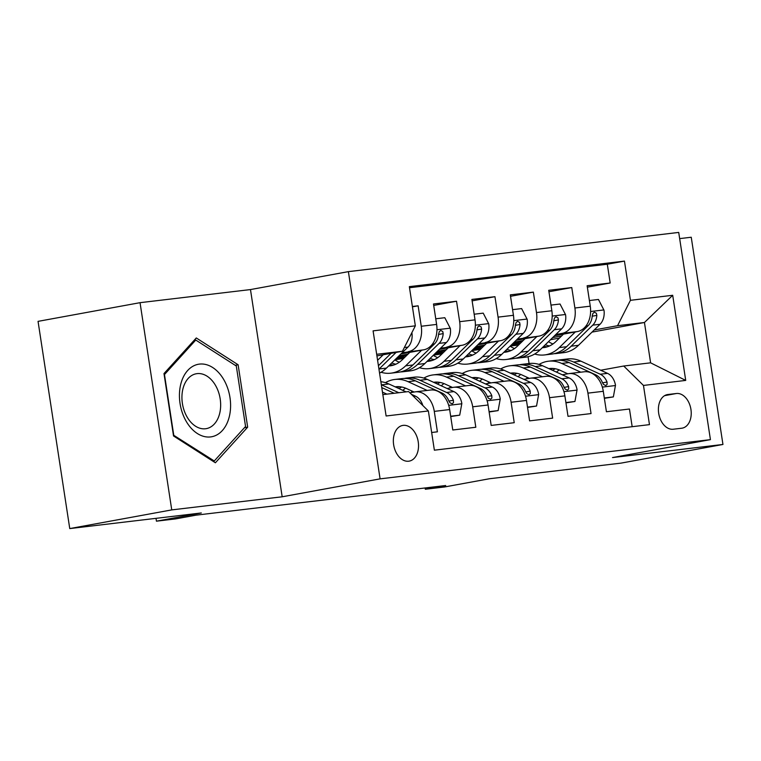 <?xml version="1.0" encoding="UTF-8"?>
<svg xmlns="http://www.w3.org/2000/svg" width="761" height="761" viewBox="0 0 761 761"><rect width="100%" height="100%" fill="white"/><g stroke="black" fill="none" stroke-linecap="round" stroke-linejoin="round"><path stroke-width="1.14" d="M408.676 461.214A18.14 12.366 79.6 0 0 409.199 461.128A18.14 12.366 79.6 0 0 418.17 441.447A18.14 12.366 79.6 0 0 403.197 425.37A18.14 12.366 79.6 0 0 402.664 425.447A18.14 12.366 79.6 0 0 393.703 445.128A18.14 12.366 79.6 0 0 408.676 461.214M140.043 302.678L38.05 321.361L69.755 528.581L171.748 509.899L282.179 496.79L380.091 478.859L348.386 271.639L250.474 289.57L140.043 302.678L171.748 509.899M380.091 478.859L710.432 439.639L678.717 232.419L348.386 271.639M710.432 439.639L612.519 457.57L722.95 444.462L691.245 237.242L679.668 238.612M722.95 444.462L620.957 463.135L489.399 478.755L444.529 486.973L425.323 489.256L445.718 485.518L196.043 515.159L175.648 518.897L156.443 521.18L201.313 512.962L69.755 528.581M431.658 432.495L437.404 431.82L434.284 411.378L449.646 409.551A22.678 16.571 -96.8 0 0 430.65 390.022L415.287 391.848A22.678 16.571 83.2 0 1 434.284 411.378M449.646 409.551L452.776 429.994L475.815 427.254L472.695 406.812L488.058 404.995A22.678 16.571 -96.8 0 0 469.061 385.466L453.699 387.282A22.678 16.571 83.2 0 1 472.695 406.812M488.058 404.995L491.187 425.428L514.227 422.697L511.107 402.255L526.469 400.429A22.678 16.571 -96.8 0 0 507.473 380.9L492.11 382.726A22.678 16.571 83.2 0 1 511.107 402.255M526.469 400.429L529.599 420.871L552.638 418.131L549.518 397.689L564.881 395.872A22.678 16.571 -96.8 0 0 545.884 376.343L530.522 378.169A22.678 16.571 83.2 0 1 549.518 397.689M564.881 395.872L568.01 416.315L591.05 413.575L587.92 393.133A22.678 16.571 -96.8 0 0 568.933 373.603A22.678 16.571 -96.8 0 0 568.182 373.718L562.303 374.793M554.541 335.753L577.371 331.568A22.678 16.571 -96.8 0 0 590.26 306.179L587.131 285.736L610.179 283.006L587.359 287.182M555.787 334.536L562.008 333.394A22.678 16.571 -96.8 0 0 574.897 308.005L571.768 287.563L548.947 291.748M571.768 287.563L548.719 290.302L551.849 310.745A22.678 16.571 -96.8 0 1 538.959 336.134L516.129 340.31M477.718 344.876L500.548 340.69A22.678 16.571 -96.8 0 0 513.437 315.301L510.317 294.859L533.356 292.119L510.536 296.305M439.306 349.432L462.136 345.256A22.678 16.571 -96.8 0 0 475.026 319.858L471.906 299.425L494.945 296.685L472.124 300.861M400.895 353.998L423.725 349.813A22.678 16.571 -96.8 0 0 436.614 324.424L433.494 303.981L456.533 301.242L433.713 305.427M415.287 391.848A22.678 16.571 83.2 0 0 414.536 391.963L409.894 392.809M453.699 387.282A22.678 16.571 83.2 0 0 452.947 387.397L447.068 388.481M492.11 382.726A22.678 16.571 83.2 0 0 491.359 382.84L485.48 383.915M530.522 378.169A22.678 16.571 83.2 0 0 529.77 378.284L523.891 379.359M676.386 393.504L667.93 394.502A17.57 11.976 79.6 0 0 667.426 394.579A17.57 11.976 79.6 0 0 658.741 413.651A17.57 11.976 79.6 0 0 673.247 429.233L681.694 428.224A17.57 11.976 79.6 0 0 682.208 428.148A17.57 11.976 79.6 0 0 690.883 409.076A17.57 11.976 79.6 0 0 676.386 393.504L664.591 395.663M382.85 394.617L408.619 391.563L428.367 410.969L434.369 450.179L649.466 424.638L643.473 385.437L623.725 366.022L600.714 370.236M428.367 410.969L386.112 415.991L373.09 330.864L415.344 325.841L409.342 286.64L624.448 261.099L630.441 300.31L672.695 295.287L685.718 380.414L643.473 385.437M402.141 352.781L423.725 349.813M397.775 357.042L406.735 355.397M399.021 355.825L407.982 354.179M440.552 348.215L462.136 345.256M395.007 359.744L403.615 358.441M436.186 352.476L445.147 350.84M395.901 358.869L404.357 357.318M437.432 351.259L446.393 349.622M478.964 343.658L500.548 340.69M433.418 355.178L442.027 353.884M474.598 347.92L483.558 346.284M434.312 354.303L442.769 352.762M475.844 346.702L484.805 345.056M517.375 339.092L538.959 336.134M472.724 349.746L481.18 348.196M514.255 342.146L523.216 340.5M480.438 349.328L471.83 350.621M513.009 343.363L521.96 341.718M610.179 283.006L607.307 264.238L409.504 287.725M408.362 351.639A22.678 16.571 83.2 0 0 421.252 326.25L418.122 305.808L412.376 306.483M456.533 301.242L459.663 321.684A22.678 16.571 83.2 0 1 446.774 347.073M494.945 296.685L498.075 317.128A22.678 16.571 83.2 0 1 485.185 342.517M533.356 292.119L536.486 312.562A22.678 16.571 83.2 0 1 523.597 337.96M632.172 426.693L629.461 409.018L606.422 411.749L603.292 391.306A22.678 16.571 -96.8 0 0 584.296 371.777L568.933 373.603M623.725 366.022L650.607 362.826L644.443 322.502L617.552 325.698L630.441 300.31M550.488 339.71L559.44 338.074M592.01 332.11L644.443 322.502L672.695 295.287M511.135 345.19L519.592 343.639M552.667 337.58L561.628 335.943M594.198 329.979L617.552 325.698M518.526 345.075L510.241 346.055M156.005 518.336L156.443 521.18M425.123 487.963L425.323 489.256M529.095 363.52L528.058 356.728M376.923 355.91L402.455 351.24L376.676 354.293M607.307 264.238L624.448 261.099M519.173 343.135L511.858 344.476M518.669 342.517L515.644 342.878M418.122 305.808L412.433 306.845M480.762 347.701L473.456 349.042M480.258 347.073L477.233 347.435M442.35 352.257L435.045 353.599M441.846 351.639L438.831 352.001M403.939 356.823L396.633 358.155M403.435 356.196L400.419 356.557M415.344 325.841L402.455 351.24M650.607 362.826L685.718 380.414M282.179 496.79L250.474 289.57M173.537 435.967L215.382 462.774L247.667 427.168L238.117 364.757L196.281 337.96L163.986 373.565L173.537 435.967M235.178 365.299L238.117 364.757M244.386 427.768L247.667 427.168M604.31 397.984L613.356 396.909L615.487 385.256A15.02 10.977 -96.8 0 0 607.544 373.366L580.919 361.161A43.367 31.696 -96.8 0 0 567.649 358.945L560.353 359.81A43.367 31.696 -96.8 0 0 558.06 360.2M559.211 369.903A35.995 26.312 -96.8 0 0 556.5 372.129M580.814 372.196L561.713 363.435A43.367 31.696 -96.8 0 0 548.443 361.218A43.367 31.696 -96.8 0 0 539.083 364.414M527.192 377.361A43.367 31.696 -96.8 0 0 526.422 378.892M567.773 373.794L560.324 370.379A35.995 26.312 -96.8 0 0 549.309 368.543A35.995 26.312 -96.8 0 0 548.805 368.609M604.358 398.317L613.356 396.909M548.443 361.218L555.739 360.353A43.367 31.696 83.2 0 1 569.009 362.569L595.635 374.783A15.02 10.977 83.2 0 1 602.427 382.564L603.616 384.533L605.823 385.542L607.116 384.419L607.04 382.012A15.02 10.977 -96.8 0 0 600.248 374.231L573.623 362.027A43.367 31.696 -96.8 0 0 560.353 359.81M552.562 370.331A35.995 26.312 83.2 0 1 555.378 368.771M553 368.457A35.995 26.312 -96.8 0 0 550.564 369.408M563.492 334.117L555.91 341.518A35.995 26.312 83.2 0 1 543.658 347.615A35.995 26.312 83.2 0 1 542.27 347.729M575.306 331.948L559.287 347.587A43.367 31.696 83.2 0 1 544.524 354.94A43.367 31.696 83.2 0 1 534.679 354.027M519.773 343.858A43.367 31.696 83.2 0 1 518.526 342.345M589.394 300.538L598.45 299.463L603.996 310.212A15.02 10.977 83.2 0 1 600.029 324.281L578.493 345.304A43.367 31.696 83.2 0 1 563.73 352.657L556.434 353.523A43.367 31.696 -96.8 0 0 571.197 346.169L592.733 325.147A15.02 10.977 -96.8 0 0 596.843 315.368L596.377 313.266L594.398 312.21L592.952 313.361L592.229 315.91A15.02 10.977 83.2 0 1 588.12 325.689L566.584 346.721A43.367 31.696 83.2 0 1 551.82 354.074L544.524 354.94M552.962 343.982A35.995 26.312 83.2 0 1 548.51 341.641M554.113 353.684A43.367 31.696 -96.8 0 0 556.434 353.523M543.773 346.265A35.995 26.312 -96.8 0 0 547.264 346.835M549.499 345.97A35.995 26.312 83.2 0 1 545.352 344.723M229.422 416.143A36.842 25.113 79.6 0 0 212.671 367.506A36.842 25.113 79.6 0 0 180.604 384.876A36.842 25.113 79.6 0 0 197.356 433.523A36.842 25.113 79.6 0 0 229.422 416.143M219.777 413.033A27.9 19.015 79.6 0 0 215.268 384.98A27.9 19.015 79.6 0 0 196.271 373.756A27.9 19.015 79.6 0 0 182.811 389.356A27.9 19.015 79.6 0 0 187.32 417.399A27.9 19.015 79.6 0 0 206.317 428.633A27.9 19.015 79.6 0 0 219.777 413.033M173.727 435.007L164.471 374.545L195.758 340.043L236.3 366.012L245.556 426.483L214.269 460.976L173.403 435.073M194.112 340.348L195.758 340.043M212.956 461.214L214.269 460.976M565.899 402.55L574.945 401.475L577.076 389.813A15.02 10.977 -96.8 0 0 569.133 377.922L542.507 365.718A43.367 31.696 -96.8 0 0 529.237 363.501L521.941 364.367A43.367 31.696 -96.8 0 0 519.649 364.757M520.8 374.46A35.995 26.312 -96.8 0 0 518.089 376.695M542.403 376.752L523.302 368.001A43.367 31.696 -96.8 0 0 510.032 365.784A43.367 31.696 -96.8 0 0 500.671 368.971M488.781 381.917A43.367 31.696 -96.8 0 0 488.01 383.449M529.361 378.35L521.913 374.935A35.995 26.312 -96.8 0 0 510.897 373.099A35.995 26.312 -96.8 0 0 510.393 373.166M565.956 402.883L574.945 401.475M510.032 365.784L517.328 364.919A43.367 31.696 83.2 0 1 530.598 367.135L557.223 379.339A15.02 10.977 83.2 0 1 564.015 387.121L565.204 389.09L567.411 390.108L568.705 388.976L568.629 386.569A15.02 10.977 -96.8 0 0 561.837 378.788L535.211 366.583A43.367 31.696 -96.8 0 0 521.941 364.367M514.151 374.888A35.995 26.312 83.2 0 1 516.966 373.337M514.588 373.014A35.995 26.312 -96.8 0 0 512.153 373.974M527.487 407.106L536.534 406.032L538.664 394.379A15.02 10.977 -96.8 0 0 530.721 382.488L504.096 370.274A43.367 31.696 -96.8 0 0 490.826 368.067L483.53 368.933A43.367 31.696 -96.8 0 0 481.237 369.323M482.388 379.026A35.995 26.312 -96.8 0 0 479.677 381.251M503.991 381.318L484.89 372.557A43.367 31.696 -96.8 0 0 471.62 370.341A43.367 31.696 -96.8 0 0 462.26 373.537M450.379 386.483A43.367 31.696 -96.8 0 0 449.599 388.015M490.95 382.916L483.501 379.501A35.995 26.312 -96.8 0 0 472.486 377.656A35.995 26.312 -96.8 0 0 471.982 377.722M527.544 407.439L536.534 406.032M471.62 370.341L478.916 369.475A43.367 31.696 83.2 0 1 492.186 371.691L518.812 383.896A15.02 10.977 83.2 0 1 525.604 391.677L526.793 393.646L529 394.664L530.293 393.542L530.217 391.135A15.02 10.977 -96.8 0 0 523.425 383.354L496.8 371.14A43.367 31.696 -96.8 0 0 483.53 368.933M475.739 379.444A35.995 26.312 83.2 0 1 478.555 377.894M476.177 377.58A35.995 26.312 -96.8 0 0 473.742 378.531M489.076 411.663L498.122 410.598L500.253 398.935A15.02 10.977 -96.8 0 0 492.31 387.045L465.684 374.84A43.367 31.696 -96.8 0 0 452.415 372.624L445.118 373.489A43.367 31.696 -96.8 0 0 442.826 373.879M443.977 383.582A35.995 26.312 -96.8 0 0 441.266 385.817M465.58 385.875L446.479 377.114A43.367 31.696 -96.8 0 0 433.209 374.907A43.367 31.696 -96.8 0 0 423.848 378.093M411.967 391.04A43.367 31.696 -96.8 0 0 411.187 392.571M452.538 387.473L445.09 384.058A35.995 26.312 -96.8 0 0 434.074 382.222A35.995 26.312 -96.8 0 0 433.57 382.288M489.133 412.005L498.122 410.598M433.209 374.907L440.505 374.041A43.367 31.696 83.2 0 1 453.775 376.248L480.4 388.462A15.02 10.977 83.2 0 1 487.192 396.243L488.381 398.212L490.588 399.23L491.882 398.098L491.806 395.691A15.02 10.977 -96.8 0 0 485.014 387.91L458.388 375.706A43.367 31.696 -96.8 0 0 445.118 373.489M437.328 384.01A35.995 26.312 83.2 0 1 440.143 382.45M437.765 382.136A35.995 26.312 -96.8 0 0 435.33 383.097M450.664 416.229L459.711 415.154L461.841 403.501A15.02 10.977 -96.8 0 0 453.898 391.611L427.273 379.397A43.367 31.696 -96.8 0 0 414.003 377.18L406.707 378.046A43.367 31.696 -96.8 0 0 404.414 378.436M405.565 388.139A35.995 26.312 -96.8 0 0 402.854 390.374M427.168 390.441L408.067 381.68A43.367 31.696 -96.8 0 0 394.797 379.463A43.367 31.696 -96.8 0 0 385.437 382.659M414.127 392.039L406.678 388.624A35.995 26.312 -96.8 0 0 395.663 386.778A35.995 26.312 -96.8 0 0 395.159 386.845M450.721 416.562L459.711 415.154M394.797 379.463L402.093 378.598A43.367 31.696 83.2 0 1 415.363 380.814L441.989 393.018A15.02 10.977 83.2 0 1 448.781 400.8L449.97 402.769L452.177 403.787L453.47 402.664L453.394 400.257A15.02 10.977 -96.8 0 0 446.602 392.476L419.977 380.262A43.367 31.696 -96.8 0 0 406.707 378.046M398.916 388.567A35.995 26.312 83.2 0 1 401.732 387.016M399.354 386.702A35.995 26.312 -96.8 0 0 396.919 387.653M525.08 338.674L517.499 346.084A35.995 26.312 83.2 0 1 505.247 352.181A35.995 26.312 83.2 0 1 503.858 352.295M536.895 336.514L520.876 352.153A43.367 31.696 83.2 0 1 506.113 359.496A43.367 31.696 83.2 0 1 496.267 358.583M481.361 348.414A43.367 31.696 83.2 0 1 480.115 346.911M550.993 305.094L560.039 304.02L565.585 314.769A15.02 10.977 83.2 0 1 561.618 328.838L540.082 349.87A43.367 31.696 83.2 0 1 525.318 357.213L518.022 358.079A43.367 31.696 -96.8 0 0 532.786 350.735L554.322 329.703A15.02 10.977 -96.8 0 0 558.431 319.924L557.975 317.822L555.987 316.766L554.541 317.927L553.818 320.476A15.02 10.977 83.2 0 1 549.718 330.255L528.172 351.278A43.367 31.696 83.2 0 1 513.409 358.631L506.113 359.496M514.55 348.538A35.995 26.312 83.2 0 1 510.098 346.198M515.701 358.241A43.367 31.696 -96.8 0 0 518.022 358.079M505.361 350.831A35.995 26.312 -96.8 0 0 508.852 351.392M511.088 350.536A35.995 26.312 83.2 0 1 506.94 349.28M486.669 343.23L479.088 350.64A35.995 26.312 83.2 0 1 466.835 356.738A35.995 26.312 83.2 0 1 465.447 356.852M498.484 341.071L482.464 356.709A43.367 31.696 83.2 0 1 467.701 364.053A43.367 31.696 83.2 0 1 457.856 363.149M442.95 352.98A43.367 31.696 83.2 0 1 441.713 351.468M512.581 309.66L521.627 308.585L527.173 319.325A15.02 10.977 83.2 0 1 523.207 333.404L501.67 354.426A43.367 31.696 83.2 0 1 486.907 361.779L479.611 362.645A43.367 31.696 -96.8 0 0 494.374 355.292L515.91 334.269A15.02 10.977 -96.8 0 0 520.02 324.49L519.563 322.388L517.575 321.332L516.129 322.483L515.406 325.033A15.02 10.977 83.2 0 1 511.306 334.811L489.761 355.844A43.367 31.696 83.2 0 1 474.997 363.187L467.701 364.053M476.139 353.094A35.995 26.312 83.2 0 1 471.687 350.764M477.29 362.797A43.367 31.696 -96.8 0 0 479.611 362.645M466.95 355.387A35.995 26.312 -96.8 0 0 470.441 355.958M472.676 355.092A35.995 26.312 83.2 0 1 468.529 353.836M448.258 347.796L440.676 355.197A35.995 26.312 83.2 0 1 428.424 361.304A35.995 26.312 83.2 0 1 427.035 361.418M460.072 345.627L444.053 361.266A43.367 31.696 83.2 0 1 429.29 368.619A43.367 31.696 83.2 0 1 419.444 367.706M404.538 357.537A43.367 31.696 83.2 0 1 403.301 356.024M474.17 314.217L483.216 313.142L488.762 323.891A15.02 10.977 83.2 0 1 484.795 337.96L463.259 358.992A43.367 31.696 83.2 0 1 448.495 366.336L441.199 367.202A43.367 31.696 -96.8 0 0 455.963 359.858L477.499 338.826A15.02 10.977 -96.8 0 0 481.608 329.047L481.152 326.945L479.164 325.889L477.718 327.049L476.995 329.599A15.02 10.977 83.2 0 1 472.895 339.377L451.349 360.4A43.367 31.696 83.2 0 1 436.586 367.753L429.29 368.619M437.727 357.66A35.995 26.312 83.2 0 1 433.275 355.32M438.878 367.363A43.367 31.696 -96.8 0 0 441.199 367.202M428.538 359.953A35.995 26.312 -96.8 0 0 432.029 360.514M434.265 359.649A35.995 26.312 83.2 0 1 430.117 358.402M409.846 352.353L402.265 359.763A35.995 26.312 83.2 0 1 390.012 365.86A35.995 26.312 83.2 0 1 388.624 365.974M421.661 350.193L405.642 365.832A43.367 31.696 83.2 0 1 390.878 373.175A43.367 31.696 83.2 0 1 381.033 372.262M435.758 318.783L444.805 317.708L450.35 328.448A15.02 10.977 83.2 0 1 446.384 342.517L424.847 363.549A43.367 31.696 83.2 0 1 410.084 370.902L402.788 371.768A43.367 31.696 -96.8 0 0 417.551 364.414L439.087 343.382A15.02 10.977 -96.8 0 0 443.197 333.613L442.74 331.511L440.752 330.455L439.306 331.606L438.583 334.155A15.02 10.977 83.2 0 1 434.483 343.934L412.938 364.966A43.367 31.696 83.2 0 1 398.174 372.31L390.878 373.175M399.316 362.217A35.995 26.312 83.2 0 1 394.864 359.886M400.467 371.92A43.367 31.696 -96.8 0 0 402.788 371.768M390.127 364.509A35.995 26.312 -96.8 0 0 393.618 365.08M395.853 364.215A35.995 26.312 83.2 0 1 391.715 362.959M422.84 405.537A15.02 10.977 -96.8 0 0 415.487 396.167L411.406 394.293M406.089 391.858L388.861 383.963A43.367 31.696 -96.8 0 0 380.871 381.718M386.892 394.141L382.46 392.115M398.793 392.724L381.565 384.828A43.367 31.696 -96.8 0 0 381.328 384.724M381.765 387.577L394.188 393.275M383.249 354.75L377.589 360.276M411.806 332.738L411.939 333.014A15.02 10.977 83.2 0 1 407.972 347.083L386.436 368.105A43.367 31.696 83.2 0 1 379.549 373.071M378.949 369.161A43.367 31.696 -96.8 0 0 379.14 368.98L396.12 352.391M391.135 353.304L378.426 365.718M562.008 333.394L577.371 331.568M574.897 308.005L590.26 306.179M421.252 326.25L436.614 324.424M459.663 321.684L475.026 319.858M498.075 317.128L513.437 315.301M536.486 312.562L551.849 310.745M587.92 393.133L603.292 391.306M666.921 394.693L667.93 394.502M602.341 387.102L615.43 385.542M573.623 362.027L580.919 361.161M561.713 363.435L569.009 362.569M600.248 374.231L607.544 373.366M594.465 374.916L595.635 374.783M602.55 382.84L607.04 382.012M603.863 309.936L590.612 311.515M566.584 346.721L559.287 347.587M578.493 345.304L571.197 346.169M588.12 325.689L586.008 325.946M600.029 324.281L592.733 325.147M592.21 316.215L596.843 315.368M563.93 391.658L577.019 390.108M535.211 366.583L542.507 365.718M523.302 368.001L530.598 367.135M561.837 378.788L569.133 377.922M556.053 379.482L557.223 379.339M564.139 387.397L568.629 386.569M525.518 396.224L538.607 394.664M496.8 371.14L504.096 370.274M484.89 372.557L492.186 371.691M523.425 383.354L530.721 382.488M517.642 384.039L518.812 383.896M525.727 391.953L530.217 391.135M487.107 400.781L500.196 399.23M458.388 375.706L465.684 374.84M446.479 377.114L453.775 376.248M485.014 387.91L492.31 387.045M479.23 388.595L480.4 388.462M487.316 396.519L491.806 395.691M448.695 405.347L461.784 403.787M419.977 380.262L427.273 379.397M408.067 381.68L415.363 380.814M446.602 392.476L453.898 391.611M440.819 393.161L441.989 393.018M448.904 401.076L453.394 400.257M565.452 314.502L552.201 316.072M528.172 351.278L520.876 352.153M540.082 349.87L532.786 350.735M549.718 330.255L547.597 330.502M561.618 328.838L554.322 329.703M553.799 320.781L558.431 319.924M527.04 319.059L513.789 320.638M489.761 355.844L482.464 356.709M501.67 354.426L494.374 355.292M511.306 334.811L509.185 335.068M523.207 333.404L515.91 334.269M515.387 325.337L520.02 324.49M488.629 323.625L475.378 325.194M451.349 360.4L444.053 361.266M463.259 358.992L455.963 359.858M472.895 339.377L470.774 339.625M484.795 337.96L477.499 338.826M476.976 329.894L481.608 329.047M450.217 328.181L436.966 329.751M412.938 364.966L405.642 365.832M424.847 363.549L417.551 364.414M434.483 343.934L432.362 344.181M446.384 342.517L439.087 343.382M438.564 334.46L443.197 333.613M381.565 384.828L388.861 383.963M413.546 396.395L415.487 396.167M386.436 368.105L379.14 368.98M407.972 347.083L404.338 347.511"/></g></svg>
